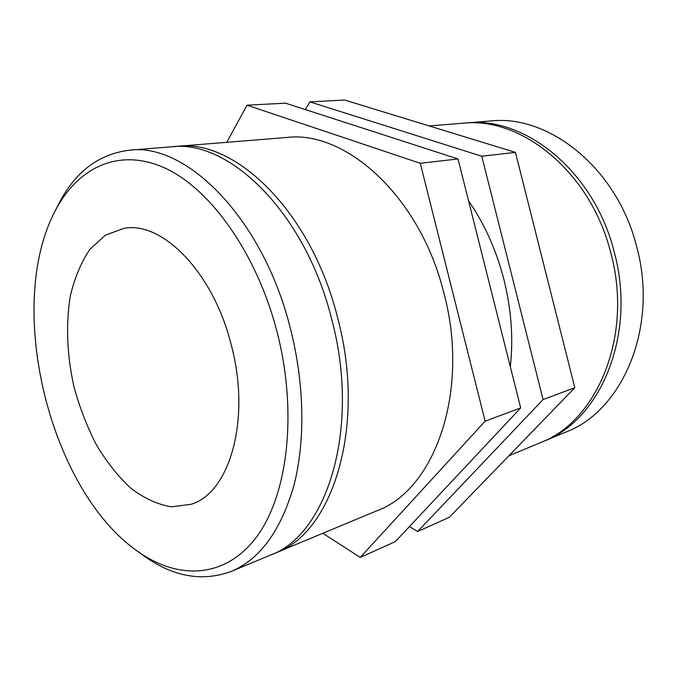 <?xml version="1.0" encoding="UTF-8"?>
<svg xmlns="http://www.w3.org/2000/svg" width="677" height="677" viewBox="0 0 677 677"><rect width="100%" height="100%" fill="white"/><g stroke="black" fill="none" stroke-linecap="round" stroke-linejoin="round"><path stroke-width="1.02" d="M464.608 123.087L490.537 120.971C548.615 114.269 617.009 167.955 636.549 246.242C658.899 326.763 622.595 410.914 565.904 432.053L541.879 442.039M554.48 436.039L552.677 436.538M476.726 123.036L478.554 122.655M466.453 122.918C524.81 116.122 594.076 171.247 614.115 251.573C636.998 334.201 600.592 420.163 543.597 441.345M409.433 526.596L417.658 531.53L543.081 399.565L481.77 156.235L309.888 101.88L305.352 109.581M309.888 101.88L344.695 100.035L515.451 152.384L574.807 387.726L449.435 517.203L417.658 531.53M481.77 156.235L515.451 152.384M543.081 399.565L574.807 387.726M429.184 125.939L462.755 123.222C521.146 116.402 590.539 171.755 610.654 252.394C633.63 335.352 597.207 421.593 540.17 442.766L508.901 455.799M468.56 200.832C484.25 223.554 495.894 249.229 503.485 277.866C511.22 308.06 513.504 337.696 510.34 366.773M472.478 459.353L468.484 463.618M277.071 331.958C297.998 413.038 287.581 496.41 255.931 537.775C224.155 579.326 176.883 579.935 136.466 550.503C49.26 488.489 5.357 307.248 54.507 212.206C76.509 168.505 117.434 147.264 163.58 167.456C209.531 187.597 256.659 252.648 277.071 331.958M136.466 550.503L142.661 554.996C172.39 576.719 201.974 582.178 231.432 571.354C260.002 559.21 280.803 530.692 293.818 485.781C305.403 441.412 304.54 383.673 290.399 328.514C263.141 218.603 186.336 142.322 129.4 150.201C98.258 154.06 74.445 172.449 57.96 205.368L54.507 212.206M231.255 344.948C251.26 419.495 229.63 493.118 191.041 504.314L171.264 506.819C157.546 504.458 144.091 498.289 130.898 488.312C118.179 476.464 106.687 461.993 96.413 444.891C87.062 426.679 79.564 407.249 73.928 386.575C66.938 355.23 65.644 323.614 70.425 295.536C74.698 277.629 81.172 262.261 89.829 249.441L105.434 235.114L124.17 228.293C162.37 221.015 213.39 272.45 231.255 344.948M129.4 150.201L171.213 146.816C228.868 139.039 305.234 212.595 331.578 318.723C361.061 428.092 326.999 535.389 270.157 555.225L231.432 571.354M226.761 142.322L247.029 105.197L420.265 163.284L485.13 421.187L360.249 557.425L322.844 533.281M360.249 557.425L395.393 541.575L520.698 407.918L458.016 158.96L285.508 103.166L247.029 105.197M458.016 158.96L420.265 163.284M520.698 407.918L485.13 421.187M174.234 146.63L177.256 146.325C234.995 138.565 311.285 211.732 337.501 317.318C366.849 426.121 332.669 532.994 275.751 552.889L272.933 554.006M177.256 146.325L286.574 137.482C345.397 130.035 419.808 196.228 443.647 292.092C470.557 390.807 434.752 489.979 376.996 510.729L275.751 552.889"/></g></svg>
